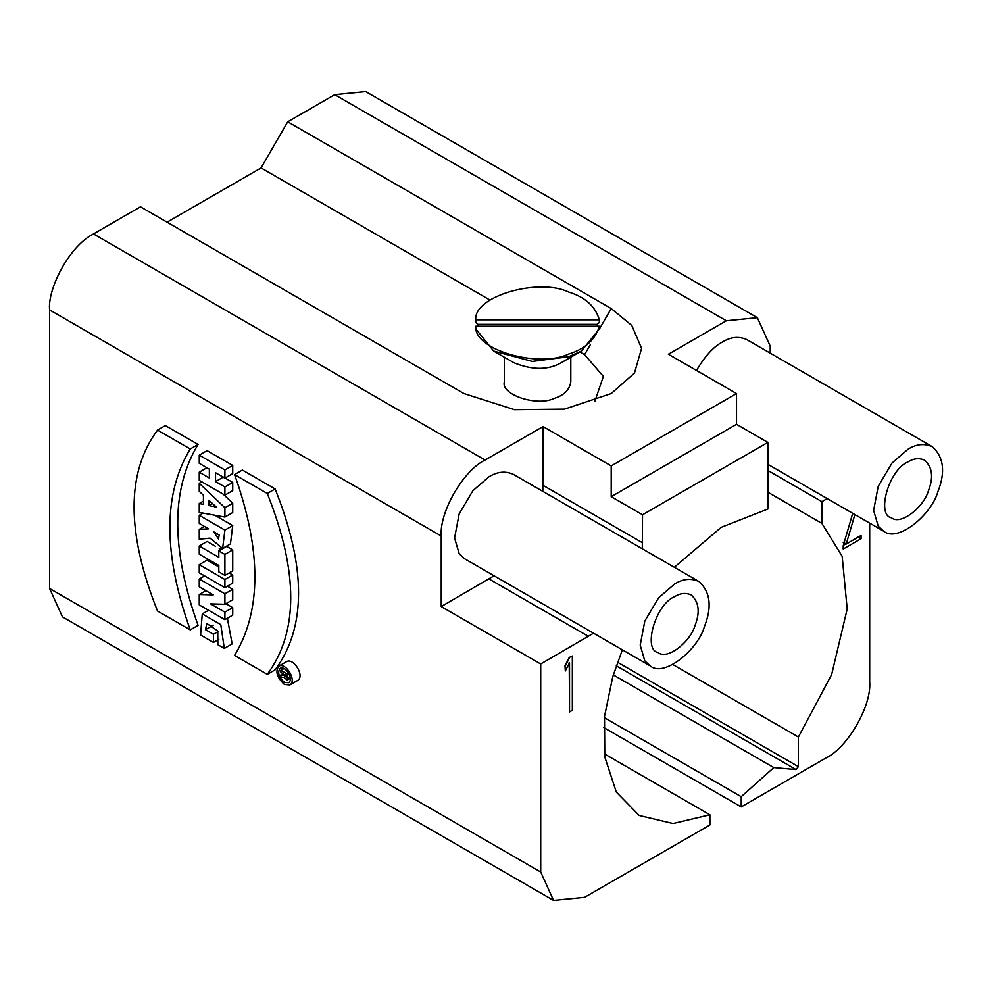 <?xml version="1.0" encoding="UTF-8"?>
<svg xmlns="http://www.w3.org/2000/svg" width="992" height="992" viewBox="0 0 992 992"><rect width="100%" height="100%" fill="white"/><g stroke="black" fill="none" stroke-linecap="round" stroke-linejoin="round"><path stroke-width="1.49" d="M565.304 670.989L564.994 665.744L565.304 670.989L569.532 662.73L569.532 711.934L572.347 710.309L572.347 656.034L569.222 657.485L572.347 656.034M565.304 665.93L569.532 657.671M569.532 711.934L569.222 662.557M234.571 474.585C261.64 550.51 261.64 610.812 234.571 655.476L267.282 674.362C298.542 632.102 298.542 571.814 267.282 493.47L234.571 474.585L242.395 470.059L275.119 488.957C306.379 567.288 306.379 627.589 275.119 669.848L267.282 674.362M267.282 493.47L275.119 488.957M190.241 448.992L157.517 430.106C126.257 472.341 126.257 532.642 157.517 610.998L190.241 629.883C163.097 553.92 163.097 493.619 190.241 448.992L198.078 444.466C170.934 489.093 170.934 549.394 198.078 625.357L190.241 629.883M157.517 430.106L165.354 425.58L198.078 444.466M200.582 635.016L213.441 642.444L213.441 634.285L205.456 629.672L206.869 623.534L217.769 630.986L217.856 644.713L224.328 648.446L220.782 624.638L202.269 613.899L200.582 635.016M227.354 618.264L232.165 643.932L224.328 648.446M213.28 625.158L205.456 629.672M218.042 631.631L213.441 634.285M218.823 639.332L213.441 642.444M199.256 594.518L199.256 604.884L224.899 619.678L224.899 612.138L210.614 603.892L224.899 604.264L224.899 593.786L199.256 578.993L199.256 586.83L213.218 594.89L199.256 594.518L205.914 590.674M204.588 575.906L199.256 578.993M227.404 586.185L232.723 589.273L224.899 593.786M232.723 589.273L232.723 599.751L224.899 604.264M225.916 603.682L232.723 607.612L232.723 615.164L224.899 619.678M224.899 612.138L232.723 607.612M199.256 564.684L199.256 572.83L224.899 587.636L224.899 579.489L199.256 564.684L207.092 560.158L218.823 566.94M224.899 579.489L232.723 574.963L232.723 583.11L224.899 587.636M229.177 572.905L232.723 574.963M199.256 545.997L199.256 554.168L218.823 565.465L218.823 571.876L224.899 575.372L224.899 554.404L218.823 550.907L218.823 557.293L199.256 545.997L207.092 541.471L215.289 546.208M224.899 554.404L232.723 549.89L226.66 546.381L218.823 550.907M232.723 549.89L232.723 570.859L224.899 575.372M219.257 548.502L221.129 549.568M213.702 531.799L219.207 534.986L218.463 538.879L213.702 531.799M199.256 529.344L199.256 539.251L210.031 538.098L222.617 548.427L224.899 530.1L199.256 515.294L199.256 523.466L208.593 528.86L199.256 529.344L204.352 526.405M203.05 513.1L199.256 515.294M214.83 515.245L232.723 525.574L230.454 543.901L222.617 548.427M224.899 530.1L232.723 525.574M215.338 506.193L213.119 506.453L214.632 505.585M216.045 506.8L214.359 506.751M212.424 503.576L208.99 505.56L208.99 500.39L216.727 507.358L215.562 507.073M213.119 506.453L208.99 505.56M199.256 503.502L199.256 512.418L224.899 517.068L224.899 507.743L199.256 483.278L199.256 491.35L203.434 495.256L203.434 504.382L199.256 503.502L203.434 501.084M201.785 481.814L199.256 483.278M223.324 494.252L232.723 503.217L232.723 512.542L224.899 517.068M224.899 507.743L232.723 503.217M199.256 472.18L199.256 480.351L224.899 495.144L224.899 486.973L215.549 481.579L215.549 472.725L224.899 478.132L224.899 469.96L199.256 455.154L199.256 463.326L209.349 469.154L209.349 478.008L199.256 472.18L207.092 467.654M224.899 469.96L232.723 465.434L207.092 450.628L199.256 455.154M232.723 465.434L232.723 473.606L224.899 478.132M223.374 477.053L215.549 481.579M225.06 478.032L232.723 482.459L224.899 486.973M232.723 482.459L232.723 490.631L224.899 495.144M286.576 677.003L284.58 675.85L284.58 674.486L286.576 675.639L286.291 677.648M283.91 677.35L287.221 680.09L287.891 674.399L280.897 670.356L280.897 672.365L283.414 673.816L283.414 675.316L280.897 674.882L280.897 677.114L283.91 677.35M280.897 674.882L283.08 673.618M280.897 670.356L284.047 668.534M287.891 674.399L288.92 673.804M287.891 678.106L290.036 676.879M284.369 682.335C278.64 676.99 277.239 672.316 280.203 668.298C285.659 665.446 294.14 679.47 288.548 682.744L284.369 682.335M284.369 684.443L289.838 684.976C297.141 680.686 286.056 662.334 278.913 666.066C275.044 671.324 276.867 677.449 284.369 684.443M278.913 666.066L286.75 661.54C293.892 657.808 304.978 676.172 297.662 680.462L289.838 684.976M475.788 319.821L599.354 319.821C595.349 306.33 585.094 297.054 568.59 292.008C539.016 277.661 473.308 296.038 475.788 319.821L475.788 322.536L478.02 324.347L597.134 324.347L597.345 326.219M599.354 319.821L599.354 322.536L597.134 324.347M477.809 326.219L478.02 324.347M599.354 326.219L475.788 326.219C473.308 350.015 539.016 368.392 568.59 354.045C585.094 348.998 595.349 339.723 599.354 326.219L599.354 328.935L581.436 351.056L568.59 356.748L532.307 361.423L493.706 351.056L475.788 328.935L475.788 326.219M493.706 351.056L514.079 362.824C532.394 370.202 548.055 370.202 561.075 362.824L581.436 351.056M504.345 357.194L504.345 381.808C500.352 394.618 536.982 406.832 554.193 398.424C563.977 395.411 569.52 389.868 570.809 381.808L570.809 357.194M494.078 575.782L441.229 606.571L441.229 536.015C439.27 512.095 463.4 470.307 485.1 460.04L543.058 426.585L611.208 465.93L736.523 393.576L668.385 354.231L726.342 320.763L757.355 317.688L365.726 91.586L334.713 94.662L287.717 121.793L611.208 308.549L631.78 325.45L641.588 348.341L634.471 373.066L611.221 393.564L564.522 409.126L514.513 409.684L463.946 393.576L140.455 206.807L93.459 233.938C68.535 246.636 47.418 289.614 49.6 309.913L49.6 588.479L62.446 616.875L553.561 900.414L584.573 897.338L709.9 824.984L709.9 814.779L673.06 823.521L639.158 815.461L616.292 792.05L604.785 756.933L604.512 716.447L612.783 676.618L622.356 649.847M590.488 344.422L584.573 354.677L603.372 376.39L594.878 401.264M489.974 300.068L261.082 167.921L167.09 222.183M584.573 354.677L579.874 351.962M287.717 121.793L261.082 167.921M908.064 461.85C913.744 458.341 919.274 457.783 924.68 460.214C932.406 467.282 933.646 477.474 928.413 490.804C923.936 506.887 900.81 525.735 891.448 517.762C876.184 515.208 888.683 469.687 908.064 461.85M908.064 449.19C916.385 444.032 924.507 443.226 932.43 446.784C943.764 457.151 945.587 472.105 937.911 491.66C931.352 515.232 897.425 542.884 883.686 531.204L878.218 526.12L873.617 510.396L878.218 486.328L891.994 463.066L908.064 449.19M932.43 446.784L746.79 339.599C738.879 336.052 730.757 336.858 722.424 342.017C713.36 346.865 704.729 356.351 696.545 370.487M857.931 536.92L861.068 538.73L843.212 549.047L843.212 545.786L852.723 513.323M843.336 545.352L845.94 543.852M843.113 542.227L846.25 544.025L861.068 535.482L861.068 538.73M854.881 514.563L846.25 544.025M827.204 498.592L821.897 501.654L767.858 470.444M757.355 317.688L770.201 346.084L770.201 353.115M821.897 501.654L821.897 523.404L842.158 556.314L847.193 608.989L831.656 674.535L798.399 737.031L798.399 766.655L796.055 769.581L773.797 767.585L741.222 796.688L741.222 806.905L825.815 758.062C847.515 747.794 871.646 706.019 869.686 682.087L869.686 523.106M741.222 806.905L603.607 727.446M741.222 796.688L604.376 717.687M613.292 674.92L773.797 767.585M798.399 737.031L672.836 664.541M767.858 492.193L821.897 523.404M674.647 596.614C680.326 593.092 685.869 592.546 691.263 594.964C698.988 602.045 700.228 612.238 694.995 625.568C690.531 641.65 667.393 660.498 658.031 652.525C642.779 649.971 655.278 604.45 674.647 596.614M674.647 583.953C682.98 578.795 691.102 577.989 699.013 581.535C710.346 591.914 712.169 606.868 704.494 626.411C697.934 649.996 664.008 677.648 650.281 665.954L644.8 660.883L640.212 645.16L644.8 621.079L658.576 597.829L674.647 583.953M699.013 581.535L513.385 474.362C505.461 470.816 497.339 471.622 489.019 476.78L472.936 490.643L459.172 513.906L454.572 537.986L459.172 553.697L464.64 558.781L650.281 665.954M543.058 426.585L542.822 491.362M674.337 567.288L721.159 527.347L767.858 509.02L767.858 442.407L736.523 424.316L736.523 393.576M736.523 424.316L611.208 496.682L642.531 514.761L642.295 548.787M611.208 465.93L611.208 496.682M593.551 633.206L540.714 663.995L441.229 606.571M49.6 588.479L540.714 872.018L540.714 663.995M540.714 872.018L553.561 900.414M604.376 753.858L709.9 814.779M767.858 442.407L642.531 514.761M564.994 665.744L569.222 657.485M285.758 675.168L284.58 675.85M611.208 308.549L599.329 329.121M726.342 320.763L334.713 94.662M616.28 665.781L796.055 769.581M617.532 662.234L798.399 766.655M441.229 536.015L49.6 309.913M93.459 233.938L485.1 460.04M642.531 542.798L543.058 485.373M489.019 578.981L588.492 636.418M208.58 610.254L202.269 613.899M290.259 678.342L287.221 680.09M767.858 464.318L883.686 531.204"/></g></svg>
